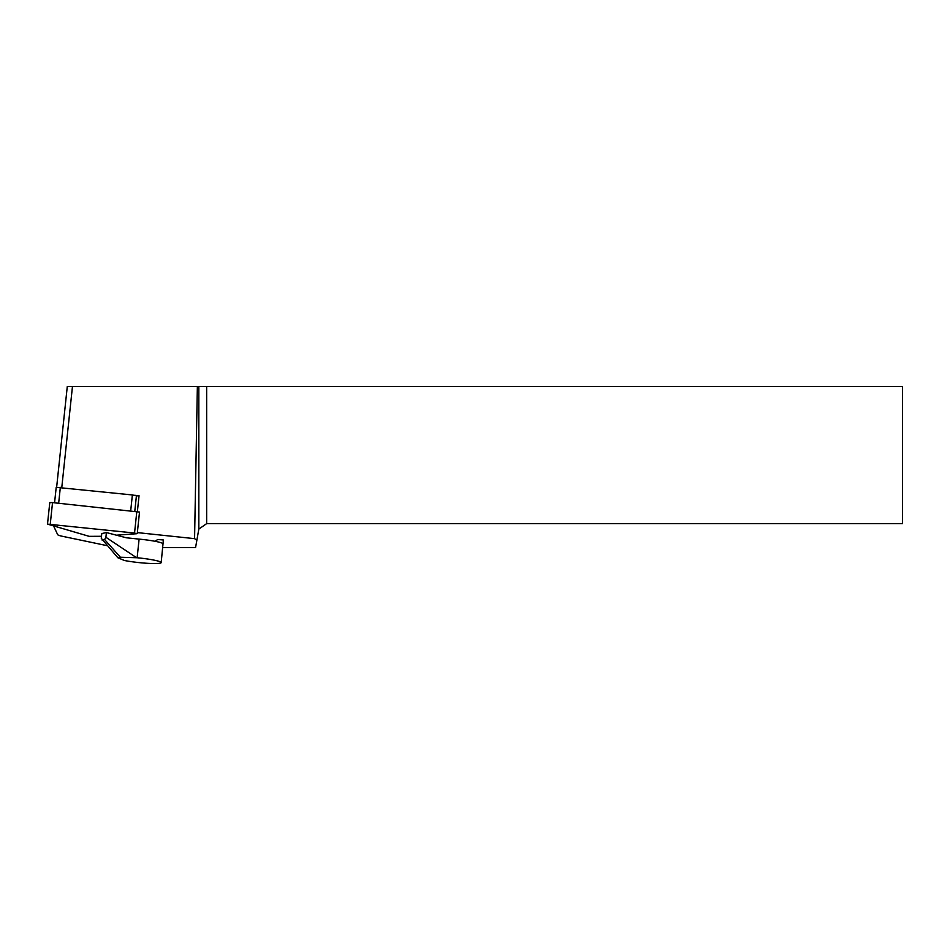 <?xml version="1.0" encoding="UTF-8"?>
<svg xmlns="http://www.w3.org/2000/svg" width="950" height="950" viewBox="0 0 950 950"><rect width="100%" height="100%" fill="white"/><g stroke="black" fill="none" stroke-linecap="round" stroke-linejoin="round"><path stroke-width="1.43" d="M136.408 495.912L139.056 495.722L137.382 511.575M134.781 511.29L136.42 495.805L132.371 494.95L56.204 487.326L54.566 502.811M139.056 495.722L134.627 495.259M53.568 525.967L57.677 534.648A17.136 1.781 -174 0 0 62.652 536.346L107.065 545.656M162.759 547.628L195.558 547.628L198.823 529.102L198.823 386.508L902.5 386.508L902.5 523.628L206.649 523.628L198.823 529.102M67.284 386.508L56.644 487.184L67.284 386.508L197.362 386.508L194.572 538.65L196.852 540.253M194.572 538.65L137.346 532.606M162.521 543.329A8.087 0.843 6 0 1 163.162 543.412L163.234 539.933L157.688 539.541L155.04 541.298M197.362 386.508L198.823 386.508M206.649 386.508L206.649 523.628M137.132 557.757L139.104 539.113A22.278 2.316 -174 0 1 163.02 543.673L161.179 562.614A22.278 2.316 -174 0 0 137.132 557.757L120.389 557.234L117.883 557.781L124.45 560.5A22.278 2.316 -174 0 0 148.081 563.35A22.278 2.316 -174 0 0 161.179 562.614M102.125 540.111L104.631 539.564L105.901 537.284L106.4 532.558L101.781 533.556L101.282 538.282L117.883 557.781M104.631 539.564L120.389 557.234M139.104 539.113L126.35 537.783L106.4 532.558M105.901 537.284L136.527 557.697M101.496 536.287L89.193 536.346L47.5 524.127L134.544 533.033L136.859 533.71L116.47 535.194M47.5 524.127L49.78 502.598L52.535 502.598L139.519 512.074L137.239 533.603M72.461 386.508L61.786 487.481M58.663 503.251L60.337 487.338M130.696 510.863L132.371 494.95M52.535 502.598L50.255 524.127M136.812 511.504L134.544 533.033"/></g></svg>
